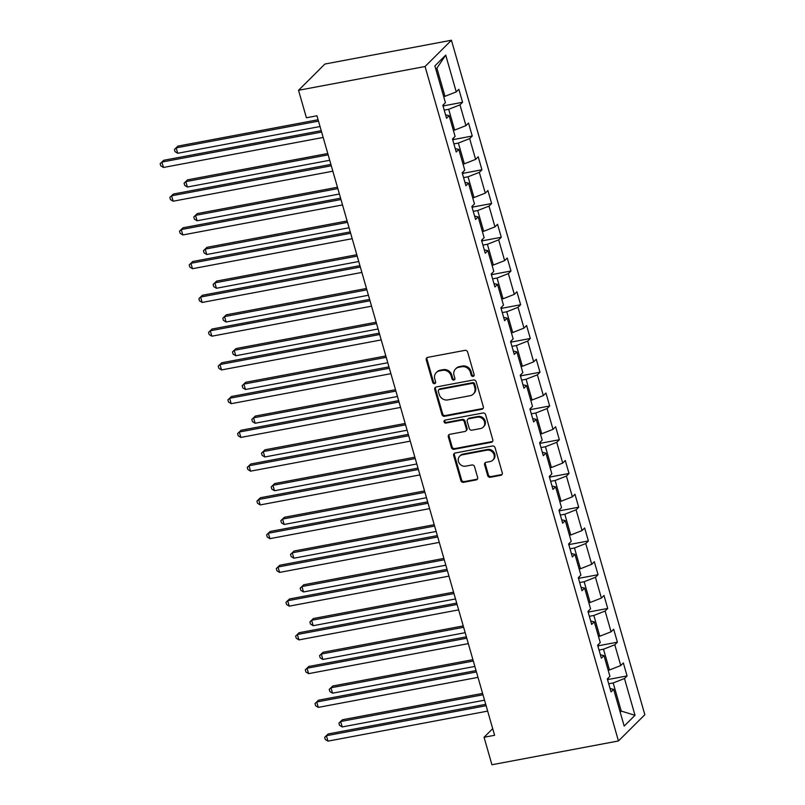 <?xml version="1.0" encoding="UTF-8"?>
<svg xmlns="http://www.w3.org/2000/svg" width="805" height="805" viewBox="0 0 805 805"><rect width="100%" height="100%" fill="white"/><g stroke="black" fill="none" stroke-linecap="round" stroke-linejoin="round"><path stroke-width="1.21" d="M473.099 376.408A1.59 1.429 -134.9 0 0 474.125 374.657L467.655 352.097A2.264 2.043 -134.9 0 0 464.978 350.356L427.717 357.36A2.264 2.043 -134.9 0 0 426.258 359.875L432.718 382.435A1.59 1.429 -134.9 0 0 435.294 383.291A1.59 1.429 -134.9 0 0 435.616 381.892L434.781 378.974A7.255 6.531 -134.9 0 1 436.29 372.584A7.255 6.531 -134.9 0 1 439.46 370.934L442.569 370.35A7.255 6.531 -134.9 0 1 451.132 375.895L451.977 378.813A1.59 1.429 -134.9 0 0 454.543 379.668A1.59 1.429 -134.9 0 0 454.875 378.27L454.03 375.351A7.255 6.531 -134.9 0 1 455.539 368.962A7.255 6.531 -134.9 0 1 458.709 367.311L461.818 366.728A7.255 6.531 -134.9 0 1 470.392 372.282L471.227 375.2A1.59 1.429 -134.9 0 0 473.099 376.408M455.539 368.962L456.244 368.257A7.255 6.531 -134.9 0 1 459.424 366.607L462.523 366.023A7.255 6.531 -134.9 0 1 471.096 371.568L471.941 374.486A1.59 1.429 -134.9 0 0 474.075 375.623M427.133 357.571A2.264 2.043 -134.9 0 0 426.962 359.171L433.432 381.721A1.59 1.429 -134.9 0 0 435.575 382.858M436.29 372.584L436.994 371.87A7.255 6.531 -134.9 0 1 440.174 370.22L443.273 369.636A7.255 6.531 -134.9 0 1 451.847 375.19L452.682 378.109A1.59 1.429 -134.9 0 0 454.825 379.246M487.669 475.544A2.264 2.043 -134.9 0 0 490.356 477.274L500.801 475.312A2.264 2.043 -134.9 0 0 502.27 472.797L495.085 447.741A2.264 2.043 -134.9 0 0 492.398 446.01L455.147 453.014A2.264 2.043 -134.9 0 0 453.678 455.529L460.863 480.585A2.264 2.043 -134.9 0 0 463.549 482.316L476.168 479.941A2.264 2.043 -134.9 0 0 477.637 477.425L474.558 466.709A2.264 2.043 -134.9 0 0 471.881 464.978L465.622 466.155A6.068 5.464 -134.9 0 1 459.102 463.016A6.068 5.464 -134.9 0 1 459.705 456.173A6.068 5.464 -134.9 0 1 462.362 454.795L486.894 450.176A6.068 5.464 -134.9 0 1 493.405 453.316A6.068 5.464 -134.9 0 1 492.801 460.158A6.068 5.464 -134.9 0 1 490.144 461.537L486.059 462.312A2.264 2.043 -134.9 0 0 484.6 464.817L487.669 475.544L488.383 474.829A2.264 2.043 -134.9 0 0 491.06 476.57L501.515 474.598A2.264 2.043 -134.9 0 0 502.099 474.397M425.07 66.513L298.534 90.291L306.413 117.761L316.959 115.779L494.602 735.297L484.057 737.279L491.936 764.75L618.461 740.962L425.07 66.513L451.434 40.25L644.835 714.709L618.461 740.962M481.873 409.282A2.264 2.043 -134.9 0 0 483.332 406.767L476.147 381.711A2.264 2.043 -134.9 0 0 473.471 379.98L436.209 386.984A2.264 2.043 -134.9 0 0 434.75 389.499L441.935 414.545A2.264 2.043 -134.9 0 0 444.612 416.286L481.873 409.282L482.587 408.568A2.264 2.043 -134.9 0 0 483.171 408.356M485.616 414.726L492.801 439.782A2.264 2.043 -134.9 0 1 491.342 442.297L454.08 449.301A2.264 2.043 -134.9 0 1 451.394 447.57L448.325 436.843A2.264 2.043 -134.9 0 1 449.784 434.328L464.898 431.49A2.264 2.043 -134.9 0 0 466.357 428.974L464.314 421.87A2.264 2.043 -134.9 0 0 461.637 420.13L445.91 423.088A1.59 1.429 -134.9 0 1 444.36 420.482A1.59 1.429 -134.9 0 1 445.054 420.119L482.94 412.995A2.264 2.043 -134.9 0 1 485.616 414.726M608.006 679.521L627.075 675.938L623.352 662.958L620.756 665.554L614.799 644.785L617.395 642.199L613.672 629.218L611.076 631.804L605.119 611.045L607.725 608.449L604.002 595.469L601.395 598.065L595.448 577.296L598.045 574.71L594.321 561.729L591.725 564.315L585.768 543.556L588.364 540.96L584.651 527.979L582.045 530.576L576.088 509.807L578.694 507.22L574.971 494.24L572.375 496.826L566.418 476.067L569.014 473.471L565.291 460.5L562.695 463.086L556.738 442.317L559.344 439.731L555.621 426.751L553.015 429.337L547.068 408.578L549.664 405.982L545.941 393.011L543.345 395.597L537.388 374.828L539.984 372.242L536.271 359.261L533.665 361.858L527.708 341.089L530.314 338.492L526.591 325.522L523.995 328.108L518.038 307.339L520.634 304.753L516.911 291.772L514.315 294.368L508.358 273.599L510.964 271.003L507.241 258.033L504.634 260.619L498.687 239.85L501.284 237.264L497.56 224.283L494.964 226.879L489.007 206.11L491.614 203.514L487.89 190.544L485.284 193.13L479.327 172.361L481.933 169.775L478.21 156.794L475.614 159.39L469.657 138.621L472.253 136.025L468.53 123.054L465.934 125.64L459.977 104.871L462.583 102.285L458.86 89.305L456.254 91.901L445.718 55.122L434.881 65.909L445.427 102.688L442.831 105.274L446.544 118.255L449.15 115.668L445.578 114.863M627.075 675.938L624.469 678.535L635.014 715.303L624.187 726.09L613.641 689.322L611.045 691.908L607.322 678.927L609.918 676.341L603.961 655.572L601.365 658.168L597.642 645.187L600.248 642.601L594.291 621.832L591.685 624.418L587.962 611.438L590.568 608.852L584.611 588.083L582.015 590.679L578.292 577.698L580.888 575.112L574.941 554.343L572.335 556.929L568.612 543.959L571.218 541.363L565.261 520.594L562.665 523.19L558.942 510.209L561.538 507.623L555.581 486.854L552.985 489.44L549.262 476.469L551.868 473.873L545.911 453.104L543.305 455.7L539.592 442.72L542.188 440.134L536.231 419.365L533.635 421.951L529.911 408.98L532.508 406.384L526.561 385.615L523.954 388.211L520.231 375.231L522.837 372.645L516.88 351.876L514.284 354.462L510.561 341.491L513.157 338.895L507.2 318.126L504.604 320.722L500.881 307.741L503.487 305.155L497.53 284.386L494.924 286.972L491.211 274.002L493.807 271.406L487.85 250.647L485.254 253.233L481.531 240.252L484.127 237.666L478.18 216.897L475.574 219.483L471.851 206.513L474.457 203.917L468.5 183.158L465.904 185.744L462.181 172.763L464.777 170.177L458.82 149.408L456.224 152.004L452.501 139.024L455.107 136.427L449.15 115.668M599.041 650.048L603.509 649.212L609.466 669.981L608.167 670.223M609.466 669.981L620.756 665.554M603.509 649.212L614.799 644.785M603.961 655.572L600.389 654.777M589.361 616.308L593.838 615.463L599.785 636.232L598.487 636.473M599.785 636.232L611.076 631.804M593.838 615.463L605.119 611.045M594.291 621.832L590.719 621.027M579.691 582.558L584.158 581.723L590.115 602.492L588.817 602.734M590.115 602.492L601.395 598.065M584.158 581.723L595.448 577.296M584.611 588.083L581.039 587.288M570.01 548.819L574.478 547.974L580.435 568.743L579.137 568.984M580.435 568.743L591.725 564.315M574.478 547.974L585.768 543.556M574.941 554.343L571.359 553.538M560.33 515.079L564.808 514.234L570.765 535.003L569.457 535.245M570.765 535.003L582.045 530.576M564.808 514.234L576.088 509.807M565.261 520.594L561.689 519.799M550.66 481.33L555.128 480.484L561.085 501.253L559.787 501.495M561.085 501.253L572.375 496.826M555.128 480.484L566.418 476.067M555.581 486.854L552.009 486.049M540.98 447.59L545.458 446.745L551.405 467.514L550.107 467.755M551.405 467.514L562.695 463.086M545.458 446.745L556.738 442.317M545.911 453.104L542.339 452.309M531.31 413.84L535.778 413.005L541.735 433.764L540.437 434.006M541.735 433.764L553.015 429.337M535.778 413.005L547.068 408.578M536.231 419.365L532.658 418.56M521.63 380.101L526.098 379.256L532.055 400.025L530.757 400.266M532.055 400.025L543.345 395.597M526.098 379.256L537.388 374.828M526.561 385.615L522.978 384.82M511.95 346.351L516.428 345.516L522.385 366.275L521.077 366.527M522.385 366.275L533.665 361.858M516.428 345.516L527.708 341.089M516.88 351.876L513.308 351.071M502.28 312.612L506.748 311.766L512.705 332.535L511.406 332.777M512.705 332.535L523.995 328.108M506.748 311.766L518.038 307.339M507.2 318.126L503.628 317.331M492.6 278.862L497.077 278.027L503.024 298.786L501.726 299.037M503.024 298.786L514.315 294.368M497.077 278.027L508.358 273.599M497.53 284.386L493.958 283.581M482.93 245.123L487.397 244.277L493.354 265.046L492.056 265.288M493.354 265.046L504.634 260.619M487.397 244.277L498.687 239.85M487.85 250.647L484.278 249.842M473.249 211.373L477.717 210.538L483.674 231.297L482.376 231.548M483.674 231.297L494.964 226.879M477.717 210.538L489.007 206.11M478.18 216.897L474.598 216.092M463.569 177.633L468.047 176.788L474.004 197.557L472.696 197.799M474.004 197.557L485.284 193.13M468.047 176.788L479.327 172.361M468.5 183.158L464.928 182.353M453.899 143.884L458.367 143.049L464.324 163.807L463.026 164.059M464.324 163.807L475.614 159.39M458.367 143.049L469.657 138.621M458.82 149.408L455.248 148.603M444.219 110.144L448.697 109.299L454.644 130.068L453.346 130.309M454.644 130.068L465.934 125.64M448.697 109.299L459.977 104.871M445.718 55.122L436.914 68.204L444.974 96.318L443.676 96.57M444.974 96.318L456.254 91.901M298.534 90.291L324.898 64.038L451.434 40.25M492.7 728.666L484.057 737.279M436.914 68.204L435.847 69.26M619.951 711.318L621.249 711.077L613.189 682.952L608.711 683.797M620.182 712.133L621.249 711.077L635.014 715.303M613.189 682.952L624.469 678.535M613.641 689.322L610.069 688.517M443.515 105.868L462.583 102.285M453.195 139.617L472.253 136.025M462.865 173.357L481.933 169.775M472.545 207.106L491.614 203.514M482.225 240.846L501.284 237.264M491.895 274.596L510.964 271.003M501.575 308.335L520.634 304.753M511.245 342.075L530.314 338.492M520.926 375.824L539.984 372.242M530.606 409.564L549.664 405.982M540.276 443.314L559.344 439.731M549.956 477.053L569.014 473.471M559.626 510.803L578.694 507.22M569.306 544.542L588.364 540.96M578.986 578.292L598.045 574.71M588.656 612.031L607.725 608.449M598.336 645.781L617.395 642.199M435.626 387.195A2.264 2.043 -134.9 0 0 435.455 388.785L442.639 413.84A2.264 2.043 -134.9 0 0 445.326 415.571L482.587 408.568M473.924 384.589A1.59 1.429 -134.9 0 0 472.042 383.381L439.339 389.529A1.59 1.429 -134.9 0 0 438.312 391.29L439.198 394.37A7.255 6.531 -134.9 0 0 447.771 399.914L470.13 395.708A7.255 6.531 -134.9 0 0 473.3 394.058A7.255 6.531 -134.9 0 0 474.799 387.668L473.924 384.589L474.628 383.884A1.59 1.429 -134.9 0 0 472.756 382.667L472.042 383.381M438.645 389.892L439.359 389.177A1.59 1.429 -134.9 0 1 440.053 388.815L472.756 382.667M473.3 394.058L474.014 393.353A7.255 6.531 -134.9 0 0 475.514 386.964L474.799 387.668M474.628 383.884L475.514 386.964M449.2 434.539A2.264 2.043 -134.9 0 0 449.039 436.129L452.108 446.856A2.264 2.043 -134.9 0 0 454.785 448.586L492.046 441.583A2.264 2.043 -134.9 0 0 492.64 441.371M465.884 430.977L466.598 430.262A2.264 2.043 -134.9 0 0 467.071 428.27L465.028 421.156A2.264 2.043 -134.9 0 0 462.352 419.425L446.624 422.384L445.91 423.088M444.793 420.19A1.59 1.429 -134.9 0 0 446.624 422.384M480.575 428.542A6.068 5.464 -134.9 0 0 483.231 427.163A6.068 5.464 -134.9 0 0 483.835 420.321A6.068 5.464 -134.9 0 0 477.315 417.181L468.681 418.811A2.264 2.043 -134.9 0 0 467.212 421.317L469.255 428.431A2.264 2.043 -134.9 0 0 471.931 430.172L480.575 428.542M483.231 427.163L483.946 426.449A6.068 5.464 -134.9 0 0 484.55 419.606A6.068 5.464 -134.9 0 0 478.029 416.477L477.315 417.181M467.685 419.325L468.399 418.61A2.264 2.043 -134.9 0 1 469.385 418.097L478.029 416.477M485.475 462.523A2.264 2.043 -134.9 0 0 485.314 464.113L488.383 474.829M492.801 460.158L493.515 459.454A6.068 5.464 -134.9 0 0 494.119 452.611A6.068 5.464 -134.9 0 0 487.599 449.472L486.894 450.176M459.705 456.173L460.42 455.459A6.068 5.464 -134.9 0 1 463.076 454.08L487.599 449.472M454.553 453.225A2.264 2.043 -134.9 0 0 454.392 454.815L461.577 479.871A2.264 2.043 -134.9 0 0 464.254 481.601L476.882 479.237A2.264 2.043 -134.9 0 0 477.466 479.025M443.283 106.884L443.887 104.217M318.096 119.754L177.945 146.097L176.164 147.868L177.714 153.282L320.038 126.526M318.488 121.122L176.164 147.868L174.423 149.478L177.945 146.097M177.714 153.282L175.037 151.642L174.423 149.478M321.225 130.682L163.697 160.296L161.916 162.067L321.618 132.05M163.465 167.47L160.789 165.83L160.165 163.677L161.916 162.067L163.465 167.47L323.167 137.454M160.165 163.677L163.697 160.296M452.963 140.633L453.567 137.967M327.776 153.503L187.615 179.837L185.834 181.618L187.394 187.022L329.718 160.276M328.158 154.862L185.834 181.618L184.093 183.218L187.615 179.837M187.394 187.022L184.717 185.381L184.093 183.218M462.644 174.373L463.237 171.707M337.446 187.243L197.295 213.587L195.514 215.358L197.064 220.771L339.388 194.015M337.838 188.612L195.514 215.358L193.774 216.968L197.295 213.587M197.064 220.771L194.397 219.131L193.774 216.968M330.905 164.421L173.367 194.035L171.586 195.806L331.298 165.79M173.135 201.22L170.469 199.58L169.845 197.416L171.586 195.806L173.135 201.22L332.847 171.203M169.845 197.416L173.367 194.035M340.585 198.171L183.047 227.785L181.266 229.556L340.968 199.539M182.816 234.959L180.139 233.319L179.525 231.156L181.266 229.556L182.816 234.959L342.528 204.943M179.525 231.156L183.047 227.785M472.314 208.123L472.917 205.456M347.126 220.983L206.976 247.326L205.195 249.107L206.744 254.511L349.068 227.765M347.519 222.351L205.195 249.107L203.454 250.707L206.976 247.326M206.744 254.511L204.068 252.871L203.454 250.707M481.994 241.862L482.587 239.196M356.796 254.732L216.646 281.076L214.865 282.847L216.414 288.26L358.738 261.504M357.189 256.101L214.865 282.847L213.124 284.457L216.646 281.076M216.414 288.26L213.748 286.62L213.124 284.457M491.664 275.612L492.268 272.945M366.476 288.472L226.326 314.815L224.545 316.596L226.094 322L368.418 295.254M366.869 289.84L224.545 316.596L222.804 318.196L226.326 314.815M226.094 322L223.418 320.36L222.804 318.196M350.256 231.91L192.717 261.524L190.936 263.295L350.648 233.279M192.486 268.709L189.819 267.069L189.195 264.905L190.936 263.295L192.486 268.709L352.198 238.693M189.195 264.905L192.717 261.524M359.936 265.66L202.397 295.274L200.616 297.045L360.328 267.029M202.166 302.449L199.489 300.808L198.875 298.645L200.616 297.045L202.166 302.449L361.878 272.432M198.875 298.645L202.397 295.274M369.606 299.4L212.077 329.014L210.296 330.785L369.998 300.768M211.846 336.198L209.169 334.558L208.545 332.395L210.296 330.785L211.846 336.198L371.548 306.182M208.545 332.395L212.077 329.014M501.344 309.351L501.948 306.685M376.156 322.221L235.996 348.565L234.215 350.336L235.774 355.75L378.098 328.993M376.539 323.59L234.215 350.336L232.474 351.946L235.996 348.565M235.774 355.75L233.098 354.109L232.474 351.946M379.286 333.149L221.747 362.763L219.966 364.534L379.678 334.518M221.516 369.938L218.849 368.298L218.225 366.134L219.966 364.534L221.516 369.938L381.228 339.921M218.225 366.134L221.747 362.763M511.024 343.101L511.618 340.435M385.826 355.961L245.676 382.305L243.895 384.086L245.445 389.489L387.769 362.743M386.219 357.329L243.895 384.086L242.154 385.686L245.676 382.305M245.445 389.489L242.778 387.849L242.154 385.686M388.966 366.889L231.427 396.503L229.646 398.274L389.348 368.257M231.196 403.687L228.519 402.047L227.906 399.884L229.646 398.274L231.196 403.687L390.908 373.671M227.906 399.884L231.427 396.503M520.694 376.841L521.298 374.174M395.507 389.711L255.356 416.054L253.575 417.825L255.125 423.239L397.449 396.483M395.899 391.079L253.575 417.825L251.824 419.435L255.356 416.054M255.125 423.239L252.448 421.599L251.824 419.435M398.636 400.638L241.098 430.252L239.316 432.023L399.028 402.007M240.866 437.427L238.2 435.787L237.576 433.623L239.316 432.023L240.866 437.427L400.578 407.411M237.576 433.623L241.098 430.252M530.374 410.59L530.968 407.924M405.177 423.45L265.026 449.794L263.245 451.575L264.795 456.978L407.119 430.232M405.569 424.819L263.245 451.575L261.504 453.175L265.026 449.794M264.795 456.978L262.128 455.338L261.504 453.175M408.316 434.378L250.778 463.992L248.997 465.763L408.709 435.747M250.546 471.177L247.87 469.536L247.256 467.373L248.997 465.763L250.546 471.177L410.258 441.15M247.256 467.373L250.778 463.992M540.044 444.33L540.648 441.663M414.857 457.2L274.706 483.543L272.925 485.314L274.475 490.728L416.799 463.972M415.249 458.568L272.925 485.314L271.184 486.924L274.706 483.543M274.475 490.728L271.798 489.088L271.184 486.924M417.986 468.128L260.458 497.732L258.667 499.513L418.379 469.496M260.226 504.916L257.55 503.276L256.926 501.113L258.667 499.513L260.226 504.916L419.928 474.9M256.926 501.113L260.458 497.732M549.724 478.079L550.328 475.413M424.537 490.939L284.376 517.283L282.595 519.064L284.145 524.468L426.479 497.721M424.919 492.308L282.595 519.064L280.854 520.664L284.376 517.283M284.145 524.468L281.478 522.827L280.854 520.664M427.666 501.867L270.128 531.481L268.347 533.252L428.059 503.236M269.896 538.666L267.23 537.026L266.606 534.862L268.347 533.252L269.896 538.666L429.608 508.639M266.606 534.862L270.128 531.481M559.405 511.819L559.998 509.152M434.207 524.689L294.056 551.033L292.275 552.804L293.825 558.217L436.149 531.461M434.599 526.057L292.275 552.804L290.535 554.414L294.056 551.033M293.825 558.217L291.158 556.577L290.535 554.414M437.346 535.617L279.808 565.221L278.027 567.002L437.729 536.985M279.577 572.405L276.9 570.765L276.286 568.602L278.027 567.002L279.577 572.405L439.289 542.389M276.286 568.602L279.808 565.221M569.075 545.569L569.678 542.892M443.887 558.429L303.737 584.772L301.956 586.553L303.505 591.957L445.829 565.201M444.28 559.797L301.956 586.553L300.205 588.153L303.737 584.772M303.505 591.957L300.829 590.317L300.205 588.153M447.017 569.356L289.478 598.97L287.697 600.741L447.409 570.725M289.247 606.155L286.58 604.515L285.956 602.351L287.697 600.741L289.247 606.155L448.959 576.128M285.956 602.351L289.478 598.97M578.755 579.308L579.348 576.642M453.557 592.178L313.407 618.522L311.626 620.293L313.175 625.696L455.499 598.95M453.95 593.547L311.626 620.293L309.885 621.903L313.407 618.522M313.175 625.696L310.509 624.066L309.885 621.903M456.697 603.106L299.158 632.71L297.377 634.491L457.089 604.464M298.927 639.894L296.25 638.254L295.636 636.091L297.377 634.491L298.927 639.894L458.639 609.878M295.636 636.091L299.158 632.71M588.425 613.058L589.029 610.381M463.237 625.918L323.087 652.261L321.306 654.042L322.855 659.446L465.179 632.69M463.63 627.286L321.306 654.042L319.565 655.642L323.087 652.261M322.855 659.446L320.179 657.806L319.565 655.642M466.367 636.846L308.838 666.46L307.047 668.231L466.759 638.214M308.607 673.644L305.93 672.004L305.306 669.841L307.047 668.231L308.607 673.644L468.309 643.618M305.306 669.841L308.838 666.46M598.105 646.797L598.709 644.131M472.917 659.667L332.757 686.011L330.976 687.782L332.525 693.186L474.859 666.439M473.3 661.036L330.976 687.782L329.235 689.392L332.757 686.011M332.525 693.186L329.859 691.555L329.235 689.392M476.047 670.595L318.508 700.199L316.727 701.98L476.439 671.954M318.277 707.384L315.61 705.744L314.986 703.58L316.727 701.98L318.277 707.384L477.989 677.367M314.986 703.58L318.508 700.199M607.785 680.547L608.379 677.87M482.587 693.407L342.437 719.75L340.656 721.532L342.206 726.935L484.53 700.179M482.98 694.775L340.656 721.532L338.915 723.132L342.437 719.75M342.206 726.935L339.529 725.295L338.915 723.132M485.717 704.335L328.188 733.949L326.407 735.72L486.109 705.703M327.957 741.133L325.28 739.493L324.667 737.33L326.407 735.72L327.957 741.133L487.669 711.107M324.667 737.33L328.188 733.949M471.096 371.568L470.392 372.282M462.523 366.023L461.818 366.728M459.424 366.607L458.709 367.311M452.682 378.109L451.977 378.813M451.847 375.19L451.132 375.895M443.273 369.636L442.569 370.35M440.174 370.22L439.46 370.934M433.432 381.721L432.718 382.435M426.962 359.171L426.258 359.875M471.941 374.486L471.227 375.2M445.326 415.571L444.612 416.286M442.639 413.84L441.935 414.545M435.455 388.785L434.75 389.499M440.053 388.815L439.339 389.529M492.046 441.583L491.342 442.297M454.785 448.586L454.08 449.301M452.108 446.856L451.394 447.57M449.039 436.129L448.325 436.843M467.071 428.27L466.357 428.974M465.028 421.156L464.314 421.87M462.352 419.425L461.637 420.13M469.385 418.097L468.681 418.811M485.314 464.113L484.6 464.817M463.076 454.08L462.362 454.795M476.882 479.237L476.168 479.941M464.254 481.601L463.549 482.316M461.577 479.871L460.863 480.585M454.392 454.815L453.678 455.529M501.515 474.598L500.801 475.312M491.06 476.57L490.356 477.274"/></g></svg>
